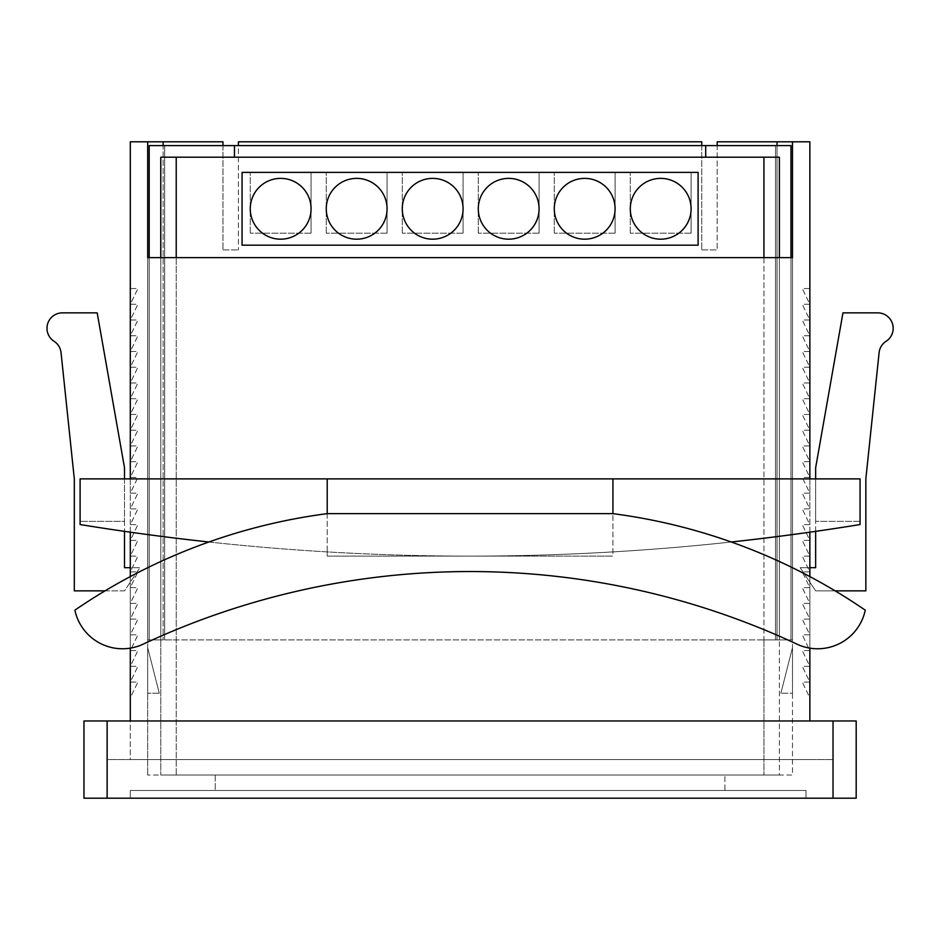 <?xml version="1.0" encoding="UTF-8"?>
<svg xmlns="http://www.w3.org/2000/svg" width="940" height="940" viewBox="0 0 940 940"><rect width="100%" height="100%" fill="white"/><g stroke="black" fill="none" stroke-linecap="round" stroke-linejoin="round"><path stroke-width="0.7" stroke-dasharray="4.7 3.53" d="M805.991 798.201L130.296 798.201L805.991 798.201L805.991 790.47L130.296 790.47L805.991 790.47L805.991 798.201L805.991 790.47L805.991 798.201L130.296 798.201L130.296 790.47L805.991 790.47L130.296 790.47L130.296 798.201L130.296 790.47L130.296 798.201L805.991 798.201M705.693 157.192L705.693 145.606M234.459 157.192L234.459 145.606M176.226 157.192L160.775 157.192L176.226 157.192L176.226 639.893L160.775 639.893L779.377 639.893L779.377 157.192L160.775 157.192L160.775 639.893L160.775 157.192L160.775 639.893L176.226 639.893L176.226 257.642M763.938 157.192L779.377 157.192L763.938 157.192L763.938 639.893L779.377 639.893L763.938 639.893L763.938 257.642M160.775 257.642L160.775 639.893L790.963 639.893L775.512 639.893L790.963 639.893L775.512 639.893L790.963 639.893L779.377 639.893L779.377 257.642M790.963 257.642L790.963 639.893L790.963 145.606L790.963 639.893L790.963 145.606L790.963 639.893L790.963 145.606L149.19 145.606L164.641 145.606L149.19 145.606L164.641 145.606L149.19 145.606L149.19 639.893L149.19 257.642M775.512 639.893L775.512 145.606L775.512 639.893M164.641 639.893L164.641 145.606L164.641 639.893M691.1 233.191L630.293 233.191L691.1 233.191L691.1 172.384L630.293 172.384L691.1 172.384L691.1 233.191M630.293 233.191L630.293 172.384L630.293 233.191M615.089 233.191L554.283 233.191L615.089 233.191L615.089 172.384L554.283 172.384L615.089 172.384L615.089 233.191M554.283 233.191L554.283 172.384L554.283 233.191M539.078 233.191L478.284 233.191L539.078 233.191L539.078 172.384L478.284 172.384L539.078 172.384L539.078 233.191M478.284 233.191L478.284 172.384L478.284 233.191M463.079 233.191L402.273 233.191L463.079 233.191L463.079 172.384L402.273 172.384L463.079 172.384L463.079 233.191M402.273 233.191L402.273 172.384L402.273 233.191M387.069 233.191L326.262 233.191L387.069 233.191L387.069 172.384L326.262 172.384L387.069 172.384L387.069 233.191M326.262 233.191L326.262 172.384L326.262 233.191M311.07 233.191L250.263 233.191L311.07 233.191L311.07 172.384L250.263 172.384L311.07 172.384L311.07 233.191M250.263 233.191L250.263 172.384L250.263 233.191M660.691 239.183A30.397 30.397 0 0 0 691.1 208.786A30.397 30.397 0 0 0 660.691 178.377A30.397 30.397 0 0 0 630.293 208.786A30.397 30.397 0 0 0 660.691 239.183M432.67 239.183A30.397 30.397 0 0 0 463.079 208.786A30.397 30.397 0 0 0 432.67 178.377A30.397 30.397 0 0 0 402.273 208.786A30.397 30.397 0 0 0 432.67 239.183M280.661 239.183A30.397 30.397 0 0 0 311.07 208.786A30.397 30.397 0 0 0 280.661 178.377A30.397 30.397 0 0 0 250.263 208.786A30.397 30.397 0 0 0 280.661 239.183M356.671 239.183A30.397 30.397 0 0 0 387.069 208.786A30.397 30.397 0 0 0 356.671 178.377A30.397 30.397 0 0 0 326.262 208.786A30.397 30.397 0 0 0 356.671 239.183M508.681 239.183A30.397 30.397 0 0 0 539.078 208.786A30.397 30.397 0 0 0 508.681 178.377A30.397 30.397 0 0 0 478.284 208.786A30.397 30.397 0 0 0 508.681 239.183M584.692 239.183A30.397 30.397 0 0 0 615.089 208.786A30.397 30.397 0 0 0 584.692 178.377A30.397 30.397 0 0 0 554.283 208.786A30.397 30.397 0 0 0 584.692 239.183M242.062 172.384L242.062 245.175L698.091 245.175L698.091 172.384L242.062 172.384M779.377 639.893L763.938 639.893L779.377 639.893L779.377 775.03L160.775 775.03L779.377 775.03L763.938 775.03L779.377 775.03L779.377 639.893M176.226 775.03L160.775 775.03L176.226 775.03L176.226 639.893L176.226 775.03M160.775 639.893L160.775 775.03L160.775 639.893M763.938 639.893L763.938 775.03L763.938 639.893M130.296 682.064L130.296 666.319L137.898 666.319L130.296 682.064L130.296 666.319L137.898 666.319L130.296 682.064L137.898 682.064L130.296 697.809L130.296 682.064L137.898 682.064L130.296 697.809L130.296 682.064M130.296 650.586L130.296 634.841L137.898 634.841L130.296 650.586L130.296 634.841L137.898 634.841L130.296 650.586L137.898 650.586L130.296 666.319L130.296 650.586L137.898 650.586L130.296 666.319L130.296 650.586M130.296 619.096L130.296 603.363L137.898 603.363L130.296 619.096L130.296 603.363L137.898 603.363L130.296 619.096L137.898 619.096L130.296 634.841L130.296 619.096L137.898 619.096L130.296 634.841L130.296 619.096M130.296 587.618L130.296 571.873L137.898 571.873L130.296 587.618L130.296 571.873L137.898 571.873L130.296 587.618L137.898 587.618L130.296 603.363L130.296 587.618L137.898 587.618L130.296 603.363L130.296 587.618M130.296 556.128L130.296 540.394L137.898 540.394L130.296 556.128L130.296 540.394L137.898 540.394L130.296 556.128L137.898 556.128L130.296 571.873L130.296 556.128L137.898 556.128L130.296 571.873L130.296 556.128M130.296 524.649L130.296 508.904L137.898 508.904L130.296 524.649L130.296 508.904L137.898 508.904L130.296 524.649L137.898 524.649L130.296 540.394L130.296 524.649L137.898 524.649L130.296 540.394L130.296 524.649M130.296 493.171L130.296 477.426L137.898 477.426L130.296 493.171L130.296 477.426L137.898 477.426L130.296 493.171L137.898 493.171L130.296 508.904L130.296 493.171L137.898 493.171L130.296 508.904L130.296 493.171M130.296 461.681L130.296 445.948L137.898 445.948L130.296 461.681L130.296 445.948L137.898 445.948L130.296 461.681L137.898 461.681L130.296 477.426L130.296 461.681L137.898 461.681L130.296 477.426L130.296 461.681M130.296 430.203L130.296 414.458L137.898 414.458L130.296 430.203L130.296 414.458L137.898 414.458L130.296 430.203L137.898 430.203L130.296 445.948L130.296 430.203L137.898 430.203L130.296 445.948L130.296 430.203M130.296 398.713L130.296 382.98L137.898 382.98L130.296 398.713L130.296 382.98L137.898 382.98L130.296 398.713L137.898 398.713L130.296 414.458L130.296 398.713L137.898 398.713L130.296 414.458L130.296 398.713M130.296 367.235L130.296 351.49L137.898 351.49L130.296 367.235L130.296 351.49L137.898 351.49L130.296 367.235L137.898 367.235L130.296 382.98L130.296 367.235L137.898 367.235L130.296 382.98L130.296 367.235M130.296 335.756L130.296 320.011L137.898 320.011L130.296 335.756L130.296 320.011L137.898 320.011L130.296 335.756L137.898 335.756L130.296 351.49L130.296 335.756L137.898 335.756L130.296 351.49L130.296 335.756M130.296 320.011L130.296 304.266L137.898 304.266L130.296 320.011L130.296 304.266L137.898 304.266L130.296 320.011M130.296 304.266L130.296 288.533L137.898 288.533L130.296 304.266L130.296 288.533L137.898 288.533L130.296 304.266M809.857 682.064L809.857 666.319L802.255 666.319L809.857 682.064L809.857 666.319L802.255 666.319L809.857 682.064L802.255 682.064L809.857 697.809L809.857 682.064L802.255 682.064L809.857 697.809L809.857 682.064M809.857 650.586L809.857 634.841L802.255 634.841L809.857 650.586L809.857 634.841L802.255 634.841L809.857 650.586L802.255 650.586L809.857 666.319L809.857 650.586L802.255 650.586L809.857 666.319L809.857 650.586M809.857 619.096L809.857 603.363L802.255 603.363L809.857 619.096L809.857 603.363L802.255 603.363L809.857 619.096L802.255 619.096L809.857 634.841L809.857 619.096L802.255 619.096L809.857 634.841L809.857 619.096M809.857 587.618L809.857 571.873L802.255 571.873L809.857 587.618L809.857 571.873L802.255 571.873L809.857 587.618L802.255 587.618L809.857 603.363L809.857 587.618L802.255 587.618L809.857 603.363L809.857 587.618M809.857 556.128L809.857 540.394L802.255 540.394L809.857 556.128L809.857 540.394L802.255 540.394L809.857 556.128L802.255 556.128L809.857 571.873L809.857 556.128L802.255 556.128L809.857 571.873L809.857 556.128M809.857 524.649L809.857 508.904L802.255 508.904L809.857 524.649L809.857 508.904L802.255 508.904L809.857 524.649L802.255 524.649L809.857 540.394L809.857 524.649L802.255 524.649L809.857 540.394L809.857 524.649M809.857 493.171L809.857 477.426L802.255 477.426L809.857 493.171L809.857 477.426L802.255 477.426L809.857 493.171L802.255 493.171L809.857 508.904L809.857 493.171L802.255 493.171L809.857 508.904L809.857 493.171M809.857 461.681L809.857 445.948L802.255 445.948L809.857 461.681L809.857 445.948L802.255 445.948L809.857 461.681L802.255 461.681L809.857 477.426L809.857 461.681L802.255 461.681L809.857 477.426L809.857 461.681M809.857 430.203L809.857 414.458L802.255 414.458L809.857 430.203L809.857 414.458L802.255 414.458L809.857 430.203L802.255 430.203L809.857 445.948L809.857 430.203L802.255 430.203L809.857 445.948L809.857 430.203M809.857 398.713L809.857 382.98L802.255 382.98L809.857 398.713L809.857 382.98L802.255 382.98L809.857 398.713L802.255 398.713L809.857 414.458L809.857 398.713L802.255 398.713L809.857 414.458L809.857 398.713M809.857 367.235L809.857 351.49L802.255 351.49L809.857 367.235L809.857 351.49L802.255 351.49L809.857 367.235L802.255 367.235L809.857 382.98L809.857 367.235L802.255 367.235L809.857 382.98L809.857 367.235M809.857 335.756L809.857 320.011L802.255 320.011L809.857 335.756L809.857 320.011L802.255 320.011L809.857 335.756L802.255 335.756L809.857 351.49L809.857 335.756L802.255 335.756L809.857 351.49L809.857 335.756M809.857 320.011L809.857 304.266L802.255 304.266L809.857 320.011L809.857 304.266L802.255 304.266L809.857 320.011M809.857 304.266L809.857 288.533L802.255 288.533L809.857 304.266L809.857 288.533L802.255 288.533L809.857 304.266M147.674 647.613L159.26 693.215L147.674 647.613L159.26 693.215L147.674 647.613L147.674 693.215L147.674 647.613M780.893 693.215L792.479 647.613L780.893 693.215L792.479 647.613L780.893 693.215L792.479 693.215L792.479 647.613L792.479 693.215L792.479 647.613L792.479 693.215L780.893 693.215M159.26 693.215L147.674 693.215L159.26 693.215M792.479 257.642L792.479 775.03L147.674 775.03L792.479 775.03L792.479 141.799L792.479 639.893L777.039 639.893L792.479 639.893L792.479 141.799L777.039 141.799L792.479 141.799L777.039 141.799L792.479 141.799L792.479 639.893L777.039 639.893L777.039 141.799L777.039 639.893L792.479 639.893L792.479 257.642L147.674 257.642L147.674 639.893L163.113 639.893L147.674 639.893L147.674 141.799L163.113 141.799L147.674 141.799L147.674 639.893L163.113 639.893L163.113 141.799L147.674 141.799L147.674 639.893L163.113 639.893L163.113 141.799L147.674 141.799L147.674 775.03L147.674 257.642M777.039 141.799L777.039 145.606M163.113 145.606L163.113 141.799M222.968 145.606L222.968 249.911L222.968 141.799L130.296 141.799L130.296 759.579L809.857 759.579L130.296 759.579L130.296 720.968M222.968 249.911L238.408 249.911L222.968 249.911M701.745 145.606L701.745 249.911L701.745 141.799L238.408 141.799L238.408 249.911L238.408 145.606M701.745 249.911L717.185 249.911L701.745 249.911M809.857 720.968L809.857 141.799L717.185 141.799L717.185 249.911L717.185 145.606M83.965 798.201L107.137 798.201L107.137 720.968L83.965 720.968L83.965 798.201M833.028 720.968L833.028 798.201L856.187 798.201L856.187 720.968L107.137 720.968L107.137 759.579L833.028 759.579L107.137 759.579L107.137 720.968L833.028 720.968L833.028 759.579L833.028 720.968L107.137 720.968M724.916 790.47L215.248 790.47L724.916 790.47L724.916 775.03L724.916 790.47M215.248 775.03L215.248 790.47L215.248 775.03L724.916 775.03L215.248 775.03M833.028 798.201L107.137 798.201M130.296 478.883L130.296 532.181M130.296 576.584L130.296 648.142M809.857 478.883L809.857 532.181M809.857 576.584L809.857 648.142M105.022 590.861L124.503 590.861L139.954 567.689L130.296 567.689M815.65 531.359L815.65 521.359L860.053 521.359L860.053 478.883L124.503 478.883L124.503 467.756L97.196 312.856L62.44 312.856A15.44 15.44 0 0 0 54.062 341.279A15.44 15.44 0 0 1 61.041 352.629L74.307 478.883L74.307 590.861L124.503 590.861L139.954 567.689L124.503 567.689L124.503 521.359L80.1 521.359L124.503 521.359L80.1 521.359L124.503 521.359L124.503 531.359M835.131 590.861L815.65 590.861L800.198 567.689L815.65 567.689L815.65 521.359L860.053 521.359L860.053 524.543A2424.789 2424.789 0 0 1 80.1 524.543L80.1 478.883L124.503 478.883L80.1 478.883L80.1 524.543L80.1 478.883L327.214 478.883L327.214 556.104L470.082 556.104A2424.789 2424.789 0 0 1 327.214 551.898L327.214 478.883L327.214 556.104L612.939 556.104L327.214 556.104L327.214 551.898A2424.789 2424.789 0 0 1 208.88 541.992M327.214 478.883L860.053 478.883L860.053 524.543A2424.789 2424.789 0 0 1 470.082 556.104L327.214 556.104L327.214 513.639A579.169 579.169 0 0 0 74.895 610.166A579.169 579.169 0 0 1 327.214 513.639A579.169 579.169 0 0 0 74.895 610.166A48.645 48.645 0 0 0 143.091 644.194A48.645 48.645 0 0 1 74.895 610.166A48.645 48.645 0 0 0 143.091 644.194A772.222 772.222 0 0 1 797.061 644.194A48.645 48.645 0 0 0 865.258 610.166A579.169 579.169 0 0 0 612.939 513.639L612.939 551.898A2424.789 2424.789 0 0 1 80.1 524.543A2424.789 2424.789 0 0 0 860.053 524.543L860.053 478.883L815.65 478.883L815.65 467.756L842.957 312.856L877.713 312.856A15.44 15.44 0 0 1 886.091 341.279A15.44 15.44 0 0 0 879.111 352.629L865.846 478.883L865.846 590.861L815.65 590.861L800.198 567.689L809.857 567.689M731.285 541.992A2424.789 2424.789 0 0 1 612.939 551.898L612.939 556.104L470.082 556.104L612.939 556.104L612.939 513.639A579.169 579.169 0 0 1 865.258 610.166A579.169 579.169 0 0 0 612.939 513.639L612.939 478.883M143.091 644.194A772.222 772.222 0 0 1 797.061 644.194A48.645 48.645 0 0 0 865.258 610.166A48.645 48.645 0 0 1 797.061 644.194A772.222 772.222 0 0 0 143.091 644.194M327.214 513.639L612.939 513.639M124.503 478.883L124.503 521.359L124.503 478.883L815.65 478.883L815.65 521.359L815.65 478.883M860.053 521.359L815.65 521.359L860.053 521.359"/><path stroke-width="1.41" d="M234.459 157.192L705.693 157.192L705.693 145.606L234.459 145.606L234.459 157.192L160.775 157.192L160.775 257.642M705.693 157.192L779.377 157.192L779.377 257.642M763.938 257.642L763.938 157.192M176.226 257.642L176.226 157.192M705.693 145.606L790.963 145.606L790.963 257.642M149.19 257.642L149.19 145.606L234.459 145.606M660.691 239.183A30.397 30.397 0 0 0 691.1 208.786A30.397 30.397 0 0 0 660.691 178.377A30.397 30.397 0 0 0 630.293 208.786A30.397 30.397 0 0 0 660.691 239.183M432.67 239.183A30.397 30.397 0 0 0 463.079 208.786A30.397 30.397 0 0 0 432.67 178.377A30.397 30.397 0 0 0 402.273 208.786A30.397 30.397 0 0 0 432.67 239.183M280.661 239.183A30.397 30.397 0 0 0 311.07 208.786A30.397 30.397 0 0 0 280.661 178.377A30.397 30.397 0 0 0 250.263 208.786A30.397 30.397 0 0 0 280.661 239.183M356.671 239.183A30.397 30.397 0 0 0 387.069 208.786A30.397 30.397 0 0 0 356.671 178.377A30.397 30.397 0 0 0 326.262 208.786A30.397 30.397 0 0 0 356.671 239.183M508.681 239.183A30.397 30.397 0 0 0 539.078 208.786A30.397 30.397 0 0 0 508.681 178.377A30.397 30.397 0 0 0 478.284 208.786A30.397 30.397 0 0 0 508.681 239.183M584.692 239.183A30.397 30.397 0 0 0 615.089 208.786A30.397 30.397 0 0 0 584.692 178.377A30.397 30.397 0 0 0 554.283 208.786A30.397 30.397 0 0 0 584.692 239.183M698.091 245.175L242.062 245.175L242.062 172.384L698.091 172.384L698.091 245.175M147.674 257.642L147.674 141.799L147.674 257.642L792.479 257.642L792.479 141.799L717.185 141.799L717.185 145.606M777.039 145.606L777.039 141.799M130.296 478.883L130.296 141.799L163.113 141.799L163.113 145.606M163.113 141.799L222.968 141.799L222.968 145.606M238.408 145.606L238.408 141.799L701.745 141.799L701.745 145.606M83.965 720.968L856.187 720.968L856.187 798.201L83.965 798.201L83.965 720.968M809.857 478.883L809.857 141.799L792.479 141.799L792.479 257.642M130.296 532.181L130.296 576.584M130.296 648.142L130.296 720.968M809.857 532.181L809.857 576.584M809.857 648.142L809.857 720.968M130.296 567.689L124.503 567.689L124.503 531.359M124.503 478.883L124.503 467.756L97.196 312.856L62.44 312.856A15.44 15.44 0 0 0 54.062 341.279A15.44 15.44 0 0 1 61.041 352.629L74.307 478.883L74.307 590.861L105.022 590.861M815.65 478.883L815.65 467.756L842.957 312.856L877.713 312.856A15.44 15.44 0 0 1 886.091 341.279A15.44 15.44 0 0 0 879.111 352.629L865.846 478.883L865.846 590.861L835.131 590.861M809.857 567.689L815.65 567.689L815.65 531.359M327.214 513.639L612.939 513.639A579.169 579.169 0 0 1 865.258 610.166A48.645 48.645 0 0 1 797.061 644.194A772.222 772.222 0 0 0 143.091 644.194A48.645 48.645 0 0 1 74.895 610.166A579.169 579.169 0 0 1 327.214 513.639L327.214 478.883L860.053 478.883L860.053 524.543A2424.789 2424.789 0 0 1 731.285 541.992M612.939 513.639L612.939 478.883M208.88 541.992A2424.789 2424.789 0 0 1 80.1 524.543L80.1 478.883L327.214 478.883M107.137 720.968L107.137 798.201M833.028 798.201L833.028 720.968"/></g></svg>
